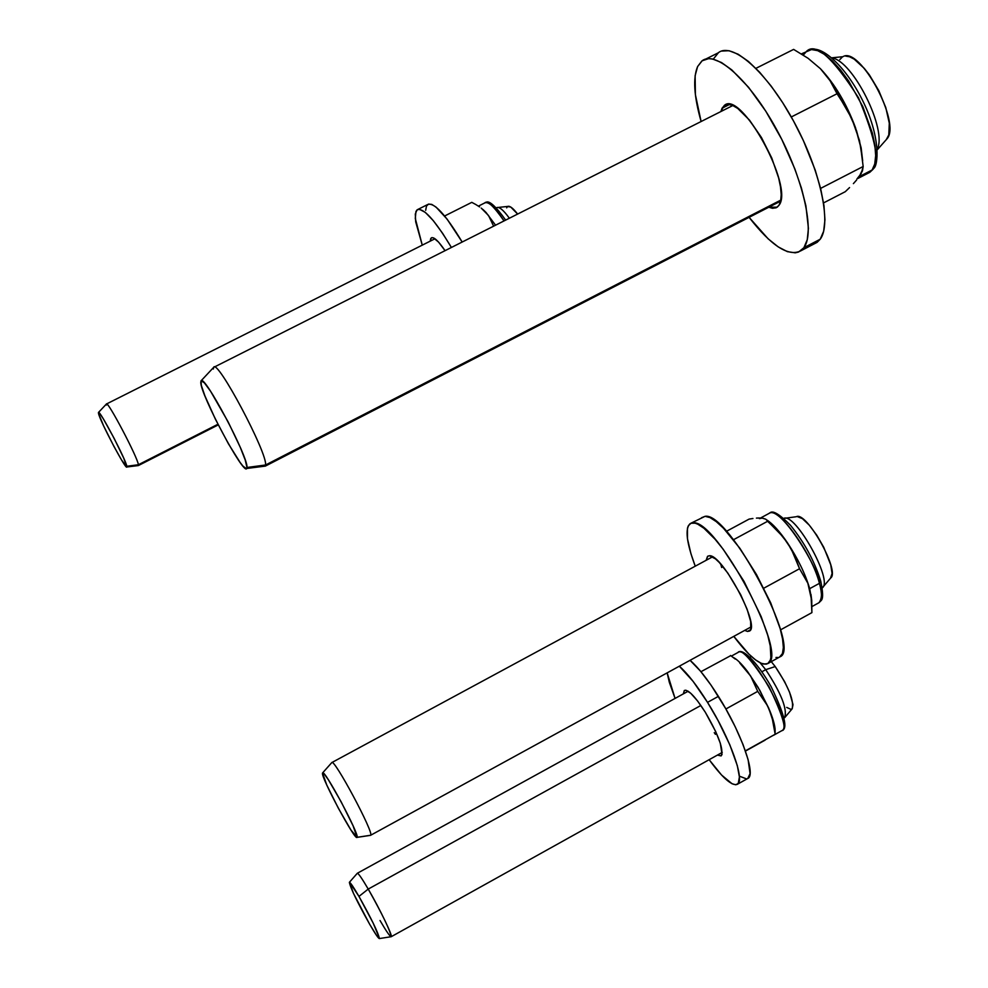 <?xml version="1.0" encoding="UTF-8"?>
<svg xmlns="http://www.w3.org/2000/svg" width="988" height="988" viewBox="0 0 988 988"><rect width="100%" height="100%" fill="white"/><g stroke="black" fill="none" stroke-linecap="round" stroke-linejoin="round"><path stroke-width="1.48" d="M213.359 369.03L213.643 367.388C216.743 357.52 267.797 453.492 265.55 465.002C267.797 453.566 217.051 358.051 213.68 367.338L201.095 380.788L204.331 382.801L210.617 391.31L228.179 421.975L240.232 447.243L245.271 460.136L246.975 467.485L265.55 465.002L780.829 200.082L265.55 465.002L265.229 466.163L780.619 201.144M246.765 468.46L265.266 466.114L265.55 465.002L246.975 467.485L246.494 468.707L242.986 466.138L240.121 462.458L228.45 443.834L215.322 419.023L204.961 396.003L201.342 385.481L201.021 380.874C203.75 372.982 248.544 457.395 246.975 467.485L246.765 468.46C244.048 476.327 200.465 394.644 200.774 382.331L201.095 380.8M877.196 149.065C887.73 130.379 852.965 60.441 831.834 57.922C852.965 60.441 887.73 130.379 877.196 149.065M877.233 149.855L887.063 138.752C901.377 122.969 859.733 45.67 842.888 56.711L831.698 57.81M886.236 139.728L888.792 134.924L889.299 123.204L885.804 107.643L878.801 90.661L869.428 74.965L864.29 68.407L854.2 59.144L849.618 56.785L845.605 56.081M842.307 57.032L839.825 59.589M138.394 464.731C137.851 457.728 107.297 399.732 106.42 404.018C107.173 399.523 137.838 457.691 138.394 464.731L217.94 424.247L138.394 464.731L138.369 465.558L138.394 464.731L126.81 466.274L138.394 464.731M98.504 413.342L98.467 412.453C99.158 408.797 126.155 460.075 126.81 466.274L126.81 466.991C126.18 470.745 99.615 420.419 98.504 413.342L98.985 412.626L100.035 413.836L103.542 419.208L114.052 438.203L123.71 458.111L126.773 467.04L121.561 459.988L113.991 446.527L103.678 426.013L98.504 413.342M496.346 207.974L496.878 207.579C499.446 206.714 503.608 210.259 509.363 218.225C503.312 209.876 499.051 206.381 496.581 207.764L496.285 207.912M106.42 405.043L106.408 404.03L98.504 412.428M506.671 207.863L507.523 206.554L510.747 207.035L517.626 214.063C513.105 208.209 509.833 205.665 507.77 206.418L498.199 207.443M379.404 938.563L391.211 936.71C390.174 930.424 382.517 914.555 368.228 889.077L358.965 896.412C371.574 918.964 378.379 933.018 379.404 938.563C378.49 938.637 375.23 933.833 369.611 924.163C357.051 901.649 350.308 887.706 349.382 882.321C350.283 882.296 353.482 886.989 358.965 896.412L368.228 889.077C379.639 908.54 393.175 936.673 391.199 936.723C390.075 936.735 386.345 931.338 380.022 920.507M784.04 717.992L784.546 717.708C787.646 709.483 781.372 693.465 765.712 669.666L761.933 671.754L765.712 669.666C780.94 692.687 787.313 708.618 784.855 717.486L784.027 717.918M700.863 705.469L368.228 889.077L700.863 705.469M786.707 707.408L790.894 709.359L792.203 708.779L793.006 704.605L789.548 692.193L784.62 681.658L775.222 666.567L765.712 669.666L775.222 666.567L771.27 661.639L775.222 666.567C788.708 686.882 794.327 700.986 792.08 708.89L784.855 717.486M750.658 656.859L749.929 657.23M760.093 662.787L765.712 669.666L760.093 662.787M688.167 691.217L357.298 873.281C358.323 873.145 361.966 878.406 368.228 889.077C362.003 878.468 358.372 873.207 357.31 873.281L349.382 882.321M369.611 924.163L353.42 893.275L349.629 882.346L358.965 896.412L373.229 923.212L379.478 938.427L376.564 935.451L369.611 924.163M370.142 835.342L357.001 837.379C355.186 841.307 320.31 776.173 322.545 773.036L322.644 772.875C324.484 768.973 360.003 835.49 357.051 837.318L370.661 835.255C374.267 833.156 334.043 757.957 331.807 762.575L331.795 762.588C333.858 757.635 374.267 833.131 370.661 835.255L751.127 626.874M822.238 587.872C833.724 581.574 795.155 512.068 783.743 518.404C795.019 512.105 833.316 580.672 822.399 587.736L822.238 587.872M822.399 587.736L830.661 578.017C840.479 571.57 806.319 510.697 796.316 516.724L783.768 518.428M830.513 578.153L832.094 573.485L830.747 564.815L823.745 547.29L816.804 535.274L809.308 525.196L802.404 518.626L797.18 516.539M357.051 837.318L350.901 829.945L338.402 808.32L326.719 784.904L322.545 773.036L324.299 774.073L328.448 779.89L341.156 801.824L353.074 825.77L357.051 837.318M747.459 631.431L744.705 630.393L747.459 631.431L749.509 631.011L750.744 629.158L750.645 621.403L747.126 609.287L740.691 594.677L727.897 573.188L719.252 562.444L715.411 558.825L709.421 555.75L707.507 556.392L706.136 560.295L707.803 556.158L709.421 555.75C722.216 554.046 760.884 626.849 749.41 631.073L747.459 631.431L750.522 629.751L747.459 631.431M767.812 663.553L770.257 660.256L770.875 657.6L770.257 645.954L767.787 635.445L761.168 616.611L744.026 581.376L723.179 549.242L715.003 539.152L703.938 528.259L697.787 524.196L695.169 523.183L690.97 523.22L688.241 525.925L687.45 528.259L687.463 538.744L690.933 553.712L695.243 566.186C686.487 542.708 684.783 528.531 690.143 523.64L692.897 522.862C716.127 518.12 789.659 656.057 767.824 663.541L763.897 664.121C756.4 662.355 746.372 653.105 733.8 636.358L748.855 654.068L755.622 659.972L761.427 663.393L766.021 664.183L767.812 663.553L779.977 656.835C802.219 649.128 728.724 511.352 705.086 516.316L690.871 523.257M779.618 657.032L782.471 653.513L783.361 647.56L782.595 639.162L780.174 628.64L770.739 602.939L756.512 574.584L739.851 548.266L723.5 528.247L716.263 521.627L710.063 517.613L705.086 516.316L701.542 517.737M775.975 657.465L778.136 657.489M722.055 108.223L729.502 104.469L722.055 108.223L720.894 111.533L724.179 105.593C740.37 88.858 794.364 186.831 779.001 205.257L777.223 207.184L768.788 207.233L772.517 208.295L776.247 207.764L779.001 205.257L780.681 200.836L781.199 194.673L780.52 186.967L778.668 178.038L771.714 157.907L761.439 137.493L749.472 120.091L737.764 108.458L732.59 105.407L728.144 104.345L724.587 105.308L722.055 108.223M800.885 250.779C788.585 257.078 771.332 245.938 749.102 217.348L768.158 238.837L778.223 246.901L787.362 251.644L795.216 252.829L798.563 252.039L803.911 247.692L800.885 250.779L817.101 242.356L820.201 239.232L803.911 247.692L807.258 239.714L808.419 228.364L805.912 205.899L801.429 188.128L794.871 168.96L781.755 139.345L765.824 111.249L748.608 87.352L731.762 69.876L721.524 62.553L712.533 58.984L708.631 58.638L702.147 60.787L697.602 66.567L695.132 75.668L695.391 94.638L701.11 121.512C693.971 96.367 692.81 78.052 697.602 66.567L701.801 61.046C715.349 49.684 749.546 79.954 776.358 129.082C803.318 178.05 815.421 232.427 803.911 247.692L820.201 239.232C832.02 223.819 820.201 169.393 793.253 120.499C766.453 71.445 731.997 41.373 718.153 52.883L705.778 59.058M814.285 243.814L820.201 239.232L823.671 231.204L824.943 219.818L823.943 205.442L820.658 188.634L815.199 170.047L803.38 140.58L793.574 121.092L782.706 102.69L771.245 86.191L759.673 72.272L748.496 61.478L738.16 54.229L729.07 50.721L721.573 51.055M718.498 52.623L713.842 58.453M415.689 221.806L415.306 214.026L417.047 209.839C423.37 207.319 434.819 219.855 451.393 247.469L442.686 233.427L433.337 220.695L425.346 212.42L419.394 209.246L417.949 209.357L415.96 211.346L415.293 218.447L422.259 245.148L415.689 221.806M425.68 210.321L426.483 206.084L428.533 204.071L431.744 204.393L436.017 207.072L447.082 219.101L462.174 242.035C445.576 214.47 434.053 201.972 427.606 204.565L418.109 209.32M445.057 250.668L438.586 242.122L433.534 237.898L431.818 237.639L430.706 238.639L430.262 241.134L431.262 237.923C433.744 236.564 438.339 240.813 445.057 250.668M683.326 693.885L684.462 690.414C688.377 689.426 695.305 696.676 705.247 712.138L697.577 700.961L690.748 693.267L685.808 690.192L684.276 690.55L683.326 693.885M707.532 702.357C730.169 738.234 745.545 781.224 737.246 784.349C731.947 786.189 722.574 777.976 709.149 759.698L721.586 775.049L732.083 783.78L735.801 784.781L738.271 783.398L739.407 776.939L737.332 765.688L729.848 744.878L718.066 720.548L707.532 702.357L718.4 696.355L707.532 702.357C696.861 685.363 687.45 673.322 679.324 666.208L693.094 681.362L707.532 702.357M737.246 784.349L747.879 778.408C756.326 775.185 741.086 732.17 718.4 696.355C707.704 679.398 698.257 667.394 690.056 660.317L700.467 671.124L711.101 685.227L725.538 708.347L735.257 726.872L743.013 744.52L748.114 759.661L750.077 773.666L747.768 778.458M675.076 698.43L667.159 672.877L669.296 682.214L675.076 698.43M717.399 755.091L721.129 755.894L722.043 754.449L720.314 743.235L715.67 731.528L705.247 712.138C718.745 735.393 724.019 749.991 721.092 755.919L717.399 755.091M740.333 776.531L746.397 778.84M737.925 652.512C741.037 648.054 751.386 659.441 768.985 686.697C782.879 715.621 787.189 730.255 781.928 730.614L781.928 730.614C794.488 725.97 747.867 643.373 737.925 652.512L731.379 656.106M773.493 735.319L781.916 730.626C788.115 728.922 784.497 714.225 771.072 686.524C756.178 660.293 741.803 647.943 738.197 652.376M769.911 710.977C773.95 721.067 775.654 728.28 775.012 732.614C775.654 728.28 773.95 721.067 769.911 710.977L759.834 690.377L747.471 671.42L758.129 687.426L768.738 708.149L773.382 722.302L775.333 734.195L745.372 750.868L775.172 734.245L771.887 716.547L767.454 705.642L769.911 710.977M732.985 657.304C736.739 659.021 741.568 663.726 747.471 671.42C741.568 663.726 736.739 659.021 732.985 657.304M725.896 708.976L757.722 691.365L767.454 705.642L757.722 691.365L725.896 708.976M743.766 666.999L750.695 676.113L757.722 691.365L750.695 676.113L739.679 662.886L743.766 666.999M735.233 659.058L730.515 655.476L735.233 659.058M730.774 655.612L700.949 671.704L730.774 655.612M715.423 734.356L714.25 732.664M745.458 751.09L765.12 740.123L745.458 751.09M803.627 54.711L806.566 51.29C815.693 42.299 833.008 57.798 858.51 97.787C875.961 139.975 880.506 164.045 872.145 169.973L873.664 168.38L872.145 169.973L874.738 163.996L875.677 155.622L874.886 145.174L872.392 133.133L862.796 106.568L848.606 80.942L840.615 70.025L832.538 61.083L824.758 54.525L817.632 50.635L811.481 49.561L801.404 53.895M856.942 178.952L861.215 173.555L863.166 166.49L860.61 146.656L856.386 130.243L861.141 147.817L862.66 160.772L859.486 140.531L851.78 118.523L830.031 80.645L820.41 68.691L830.031 80.645L837.046 93.737L847.432 109.89L855.472 127.6C846.469 103.579 834.786 83.943 820.41 68.691L808.048 58.267L793.623 49.4L808.048 58.267L820.41 68.691C834.786 83.943 846.469 103.579 855.472 127.6L860.61 146.656L863.166 166.49L862.462 170.875L859.276 176.605L872.145 169.973L859.276 176.605L861.499 171.788M849.557 187.572L845.271 191.697L849.557 187.572M856.645 179.964L853.385 183.632L856.645 179.964M857.856 178.482L869.773 172.344L872.145 169.973L867.662 173.431M823.572 202.898L845.271 191.697L823.572 202.898M863.166 166.49L820.608 188.399L863.166 166.49M837.046 93.737L791.289 116.967L837.046 93.737M793.623 49.4L755.919 68.345L793.623 49.4M769.01 513.439C780.446 504.51 819.855 570.941 819.447 583.328L820.682 580.895L819.447 583.328C811.617 552.465 777.371 505.399 769.01 513.439L760.587 517.984M809.691 588.663L819.447 583.328L809.691 588.663C805.306 573.904 797.884 558.603 787.436 542.77C797.884 558.603 805.306 573.904 809.691 588.663L811.728 600.272L811.901 612.634L810.975 594.356L811.778 600.828L807.851 583.216L809.691 588.663M766.602 519.849C772.641 523.64 779.581 531.285 787.436 542.77C779.581 531.285 772.641 523.64 766.602 519.849M759.377 518.638L762.143 518.095L765.799 519.219L783.101 536.892L791.24 548.945L799.551 568.718L807.851 583.216L799.551 568.718L763.798 588.206L799.551 568.718L794.476 555.342L787.436 542.77L778.309 531.396L767.577 521.306L733.466 539.732L767.577 521.306L766.886 520.157M759.513 517.959L756.425 518.107L759.513 517.959M752.942 518.502L749.114 519.095L752.942 518.502M762.736 518.194L765.799 519.219M721.672 567.507L720.721 564.037M820.83 581.487C825.042 602.717 820.67 599.728 818.929 602.729C822.127 600.494 822.3 594.035 819.447 583.328C822.3 592.183 822.127 598.642 818.929 602.729L812.025 606.521M780.52 629.875L811.901 612.634L780.52 629.875M749.114 519.095L726.39 531.346L749.114 519.095M484.7 202.96C487.133 199.996 493.58 205.986 504.041 220.917C494.877 207.109 488.43 201.12 484.7 202.96L478.414 206.122M486.022 212.445L495.556 225.19L486.022 212.445L481.242 208.11L488.566 215.582L493.592 226.116L488.566 215.582L483.009 209.542L486.022 212.445M479.6 206.924L475.846 204.541L479.6 206.924M471.795 202.355L475.846 204.541L471.795 202.355L444.625 215.989L471.795 202.355M732.837 105.518L213.643 367.388M434.979 238.75L106.408 404.03M218.262 424.889L138.369 465.558L126.81 466.991M722.253 752.399L391.199 936.723M331.807 762.575L322.644 772.875M712.57 556.824L331.795 762.588M370.599 835.329L357.001 837.379M726.143 104.605L724.179 105.593M812.309 49.536C822.498 46.56 846.271 66.517 863.635 102.579C881.197 139.197 877.912 166.231 873.664 168.38M873.022 169.319L869.773 172.344M769.8 513.056C772.406 509.894 779.285 513.958 790.437 525.233C804.257 542.239 814.334 560.789 820.67 580.87M485.775 202.528C488.776 199.909 495.396 205.776 505.658 220.102"/></g></svg>
